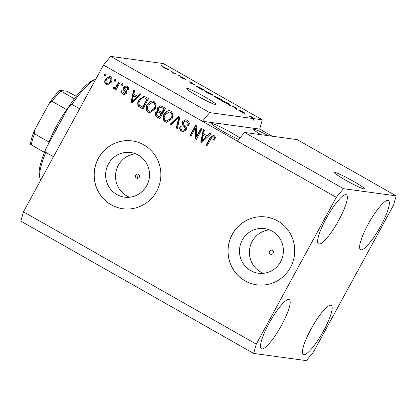 <?xml version="1.0" encoding="UTF-8"?>
<svg xmlns="http://www.w3.org/2000/svg" width="417" height="417" viewBox="0 0 417 417"><rect width="100%" height="100%" fill="white"/><g stroke="black" fill="none" stroke-linecap="round" stroke-linejoin="round"><path stroke-width="0.63" d="M345.63 180.175A17.118 1.402 28.6 0 0 364.474 188.891A17.118 1.402 28.6 0 0 353.262 181.218A17.118 1.402 28.6 0 0 334.418 172.502A17.118 1.402 28.6 0 0 345.63 180.175M197.215 95.837A17.118 1.402 28.6 0 0 216.058 104.547A17.118 1.402 28.6 0 0 204.846 96.88A17.118 1.402 28.6 0 0 186.003 88.164A17.118 1.402 28.6 0 0 197.215 95.837M139.314 177.22A2.137 2.085 -82.2 0 0 137.782 174.071A2.137 2.085 -82.2 0 0 135.676 175.156A2.137 2.085 -82.2 0 0 137.203 178.309A2.137 2.085 -82.2 0 0 139.314 177.22M273.182 253.296A2.137 2.085 -82.2 0 0 271.649 250.143A2.137 2.085 -82.2 0 0 269.544 251.227A2.137 2.085 -82.2 0 0 271.071 254.38A2.137 2.085 -82.2 0 0 273.182 253.296M280.589 261.787A22.523 21.95 -82.2 0 0 264.487 228.589A22.523 21.95 -82.2 0 0 242.293 240.025A22.523 21.95 -82.2 0 0 258.389 273.224A22.523 21.95 -82.2 0 0 280.589 261.787M269.366 229.856A22.523 21.95 -82.2 0 0 252.212 241.38A22.523 21.95 -82.2 0 0 263.435 273.312M146.721 185.716A22.523 21.95 -82.2 0 0 130.62 152.518A22.523 21.95 -82.2 0 0 108.425 163.954A22.523 21.95 -82.2 0 0 124.527 197.152A22.523 21.95 -82.2 0 0 146.721 185.716M135.504 153.784A22.523 21.95 -82.2 0 0 118.345 165.309A22.523 21.95 -82.2 0 0 129.567 197.241M156.599 191.361A34.23 33.355 -82.2 0 0 132.132 140.904A34.23 33.355 -82.2 0 0 98.396 158.288A34.23 33.355 -82.2 0 0 122.864 208.74A34.23 33.355 -82.2 0 0 156.599 191.361M132.168 140.91A34.23 33.355 -82.2 0 0 98.469 158.298A34.23 33.355 -82.2 0 0 122.9 208.745M290.467 267.433A34.23 33.355 -82.2 0 0 265.994 216.981A34.23 33.355 -82.2 0 0 232.264 234.359A34.23 33.355 -82.2 0 0 256.731 284.816A34.23 33.355 -82.2 0 0 290.467 267.433M266.036 216.986A34.23 33.355 -82.2 0 0 232.337 234.37A34.23 33.355 -82.2 0 0 256.768 284.821M239.983 137.949A17.973 1.47 28.6 0 0 231.534 132.788A17.973 1.47 28.6 0 0 211.747 123.64A17.973 1.47 28.6 0 0 223.517 131.694A17.973 1.47 28.6 0 0 238.722 139.476M326.203 218.503A28.241 5.921 -60.4 0 1 346.454 194.807A28.241 5.921 -60.4 0 1 338.797 220.223A28.241 5.921 -60.4 0 1 318.546 243.919A28.241 5.921 -60.4 0 1 326.203 218.503M368.18 224.237A28.241 5.921 -60.4 0 1 388.43 200.541A28.241 5.921 -60.4 0 1 380.773 225.957A28.241 5.921 -60.4 0 1 360.523 249.653A28.241 5.921 -60.4 0 1 368.18 224.237M311.019 329.081A28.241 5.921 -60.4 0 1 331.265 305.385A28.241 5.921 -60.4 0 1 323.608 330.801A28.241 5.921 -60.4 0 1 303.362 354.492A28.241 5.921 -60.4 0 1 311.019 329.081M269.038 323.347A28.241 5.921 -60.4 0 1 289.289 299.651A28.241 5.921 -60.4 0 1 281.631 325.067A28.241 5.921 -60.4 0 1 261.381 348.758A28.241 5.921 -60.4 0 1 269.038 323.347M253.661 353.428L256.273 344.129L336.3 197.35L343.488 188.677L244.544 132.45L297.206 139.643L396.15 195.87L393.539 205.169L313.511 351.948L306.323 360.622L253.661 353.428L20.85 221.13L23.461 211.831L103.489 65.052L110.677 56.378L163.339 63.572L262.283 119.799L254.203 118.694L253.39 120.19L252.983 119.794M343.488 188.677L396.15 195.87M336.3 197.35L237.351 141.123L244.544 132.45M253.39 120.19L252.811 120.112L253.625 118.616L209.621 112.606L110.677 56.378M253.625 118.616L252.358 117.359L250.231 117.068L249.173 116.463L251.842 116.828L254.203 118.694M244.857 113.247L240.526 110.713L244.576 113.554L240.89 111.772L238.56 110.104L243.465 112.799L239.457 110.114L243.445 112.043L244.894 113.268M243.439 113.116L243.465 112.799M229.287 105.167L235.167 107.351L236.262 107.977L236.637 109.343L235.548 108.722L235.459 107.654L229.287 105.167M227.208 102.817L229.793 104.464L229.908 104.928L224.461 102.436C221.839 100.888 220.953 100.184 221.808 100.335L227.15 102.921M229.579 104.86L229.793 104.464L229.908 104.928M210.277 93.194L212.858 94.841L212.972 95.305L207.53 92.814C204.903 91.266 204.022 90.562 204.872 90.713L210.22 93.299M212.644 95.238L212.858 94.841L212.972 95.305M194.557 84.62L190.387 83.061L189.803 81.576L194.468 84.787M160.847 65.287L162.291 65.938L160.847 65.287M162.64 66.835L166.623 68.388C168.525 69.514 169.14 70.004 168.463 69.863L164.611 68.112C162.724 66.996 162.109 66.506 162.755 66.631L162.536 66.652M170.636 70.848L172.08 71.5L170.636 70.848M174.243 73.168L176.313 73.908L174.369 73.642L171.132 71.771L174.243 73.168L174.077 73.475M177.913 74.982L179.352 75.639L177.913 74.982M180.743 77.025L183.313 78.516L180.347 76.457L183.48 77.963L185.377 79.313L181.452 77.067L184.413 79.126L180.634 77.202M183.245 78.646L183.141 78.349M196.496 86.34L196.657 86.053L204.883 90.145L202.214 89.78L197.773 87.231C196.292 86.272 195.922 85.881 196.657 86.053L196.344 86.084M214.745 96.254L221.813 99.767L219.144 99.402L213.864 96.108L215.558 96.833L214.682 96.139M272.228 136.229L259.671 129.098L262.283 119.799M196.464 136.667L201.015 128.321L202.073 128.921L196.36 139.408L195.234 138.767L195.49 127.967L190.934 136.328L189.876 135.723L195.594 125.241L196.725 125.882L196.464 136.667L196.85 136.719L201.333 128.499M182.365 121.54L185.69 119.752L187.233 120.31C189.302 121.665 189.798 123.495 188.713 125.788L187.577 125.324C188.281 123.708 187.916 122.431 186.477 121.488L185.377 121.092L183.438 122.113C183.089 123.51 183.579 124.652 184.903 125.538C186.409 126.758 186.8 128.238 186.076 129.979L182.943 131.673L181.557 131.173C179.675 129.974 179.201 128.337 180.134 126.262L181.265 126.732C180.65 128.097 180.957 129.161 182.187 129.927L183.23 130.307L185.033 129.353L185.284 128.102L182.568 124.938C181.802 123.854 181.734 122.723 182.365 121.54L185.878 119.783M169.995 124.428L178.919 115.764L180.014 116.385L177.34 128.603L176.25 127.983L178.851 117.333L171.095 125.048L169.995 124.428L170.376 124.48L179.195 115.921M170.996 111.084L173.102 114.435L172.174 118.616L166.591 122.348L165.127 121.837C162.661 119.726 162.302 117.167 164.037 114.159L167.128 110.985L169.5 110.562L170.996 111.084M154.066 101.461L156.172 104.813L155.244 108.993L149.661 112.731L148.197 112.215C145.731 110.104 145.366 107.544 147.107 104.537L150.198 101.362L152.57 100.94L154.066 101.461M137.396 96.27L139.992 93.643L141.097 94.268L132.126 102.905L131.094 102.321L133.555 89.983L134.655 90.609L133.836 94.247L137.777 96.322L140.268 93.799M104.297 75.321L105.115 73.825L106.173 74.424L105.355 75.92L104.297 75.321L104.677 75.373L105.428 74.002M256.273 344.129L23.461 211.831M209.621 112.606L202.433 121.279L237.351 141.123M259.671 129.098L202.433 121.279L103.489 65.052M105.506 79.141L109.468 76.358L110.547 76.733C112.329 78.276 112.564 80.132 111.235 82.295L107.31 85L106.241 84.63C104.469 83.113 104.224 81.284 105.506 79.141L109.661 76.389M114.086 80.882L114.904 79.386L115.962 79.986L115.144 81.487L114.086 80.882L114.466 80.934L115.217 79.564M114.378 87.471L115.811 87.122L119.001 81.716L120.065 82.316L115.905 89.942L114.847 89.342L115.509 88.123L113.523 88.769L112.746 87.789L113.737 86.929L115.092 87.633M113.872 88.889L112.746 87.789M121.232 84.943L122.045 83.447L123.104 84.046L122.29 85.542L121.232 84.943L121.613 84.995L122.358 83.624M123.427 87.273L126.07 85.803L127.268 86.236C128.717 87.163 129.114 88.456 128.457 90.119L127.326 89.655C127.738 88.639 127.498 87.851 126.601 87.283L125.877 87.017L124.584 87.685L124.448 88.513L125.22 89.504C126.591 90.525 127.029 91.797 126.539 93.314L124.188 94.581L123.005 94.159C121.608 93.33 121.201 92.147 121.78 90.604L122.911 91.073L123.562 93.048L124.386 93.356L125.397 92.866L125.408 92.042L124.459 90.932C123.14 89.942 122.791 88.717 123.427 87.273L126.257 85.839M138.866 99.944L143.901 96.212L148.634 98.553L142.916 109.04L138.533 106.293C137.37 104.198 137.485 102.082 138.866 99.944L139.247 99.997L144.089 96.244M157.673 107.722L160.811 105.777L165.565 108.175L159.852 118.663L156.693 116.864C154.988 115.884 154.535 114.477 155.333 112.642L157.668 111.089L157.673 107.722L160.993 105.809M207.108 135.885L209.704 133.258L210.804 133.883L201.838 142.52L200.806 141.936L203.267 129.598L204.366 130.224L203.548 133.862L207.489 135.937L209.98 133.414M214.239 135.655L215.427 137.302L214.656 140.175L213.52 139.711C214.27 138.647 214.27 137.699 213.525 136.854L212.034 137.047L207.207 145.569L206.149 144.97L210.027 137.855L213.29 135.317L214.239 135.655M137.125 175.354L137.318 177.731M105.423 75.795L104.677 75.373M107.497 85.021L106.241 84.63M106.622 84.682C104.849 83.165 104.604 81.336 105.887 79.194M107.43 83.749L110.557 81.753C111.527 80.283 111.443 78.985 110.307 77.859L109.374 77.614L106.606 79.668C105.642 81.138 105.73 82.43 106.861 83.556L107.43 83.749L110.177 81.701C111.141 80.231 111.058 78.933 109.926 77.807L109.374 77.614M110.557 81.753L110.177 81.701M110.307 77.859L109.926 77.807M115.212 81.357L114.466 80.934M115.973 89.817L114.847 89.342M115.228 89.394L115.89 88.175L115.509 88.123M113.127 87.841L113.935 87.137M114.764 87.523L115.811 87.122M116.192 87.174L117.229 85.72L116.849 85.667M117.229 85.72L119.319 81.894M122.358 85.417L121.613 84.995M128.488 90.03L127.326 89.655M127.706 89.707C128.123 88.691 127.878 87.904 126.987 87.335L126.601 87.283M126.987 87.335L125.877 87.017M124.375 94.602L123.005 94.159M123.39 94.211C121.988 93.382 121.582 92.199 122.16 90.656M124.386 93.356L125.397 92.866M125.778 92.918L125.793 92.094L125.408 92.042M125.793 92.094L124.845 90.984C123.521 89.994 123.177 88.769 123.807 87.325M132.231 102.801L131.094 102.321M131.475 102.374L133.909 90.187M132.205 101.519L132.585 101.571L136.766 97.349L133.518 95.67L132.205 101.519L136.38 97.297L133.518 95.67M134.138 99.856L133.758 99.804M136.766 97.349L136.38 97.297M142.989 108.915L138.533 106.293M138.913 106.345C137.756 104.25 137.865 102.134 139.247 99.997M142.531 107.211L142.911 107.263L147.29 99.23L143.594 97.578L141.717 98.23L139.919 100.56C138.913 102.061 138.741 103.598 139.414 105.167L142.531 107.211L146.909 99.178L143.594 97.578M147.29 99.23L146.909 99.178M145.47 98.198L145.09 98.146M149.854 112.752L148.197 112.215M148.577 112.267C146.112 110.156 145.747 107.596 147.488 104.589L147.107 104.537M147.488 104.589L150.579 101.414L150.198 101.362M150.579 101.414L152.763 100.971M149.974 111.375L154.577 108.43C155.875 106.21 155.609 104.318 153.79 102.744L152.341 102.316L148.144 105.173L147.295 107.794C147.196 109.181 147.717 110.25 148.853 110.985L149.974 111.375L154.196 108.378C155.494 106.158 155.228 104.266 153.404 102.691L152.341 102.316M154.577 108.43L154.196 108.378M153.79 102.744L153.404 102.691M159.919 118.532L157.073 116.916C155.369 115.936 154.915 114.529 155.718 112.694L155.333 112.642M155.718 112.694L158.053 111.141L157.668 111.089M158.053 111.141L158.053 107.774M161.838 112.475L162.218 112.527L164.22 108.853L160.644 107.159L158.731 108.316C158.132 109.692 158.517 110.708 159.883 111.37L161.838 112.475L163.839 108.801L160.644 107.159M158.585 112.199L158.069 112.126L156.484 113.07C155.958 114.373 156.375 115.295 157.73 115.848L159.461 116.833L161.165 113.7L159.299 112.642M159.461 116.833L159.841 116.885L161.551 113.752L159.68 112.694M161.551 113.752L161.165 113.7M164.22 108.853L163.839 108.801M162.119 107.659L161.739 107.607M166.784 122.374L165.127 121.837M165.507 121.889C163.042 119.778 162.682 117.219 164.418 114.211L164.037 114.159M164.418 114.211L167.509 111.037L167.128 110.985M167.509 111.037L169.693 110.594M166.909 120.998L171.507 118.053C172.805 115.832 172.544 113.94 170.72 112.366L169.271 111.938L165.08 114.795L164.23 117.412C164.126 118.803 164.647 119.867 165.789 120.607L166.909 120.998L171.126 118.001C172.424 115.78 172.164 113.888 170.339 112.314L169.271 111.938M171.507 118.053L171.126 118.001M170.72 112.366L170.339 112.314M177.376 128.452L176.25 127.983M176.636 128.035L179.237 117.385L178.851 117.333M171.199 124.944L170.376 124.48M188.755 125.699L187.577 125.324M187.963 125.376C188.661 123.76 188.296 122.483 186.858 121.54L186.477 121.488M186.858 121.54L185.377 121.092M183.136 131.694L181.557 131.173M181.937 131.225C180.055 130.026 179.581 128.389 180.514 126.315M183.23 130.307L185.033 129.353M185.414 129.406L185.664 128.155L185.284 128.102M185.664 128.155L182.568 124.938M182.948 124.991C182.182 123.906 182.114 122.775 182.745 121.592M196.428 139.283L195.234 138.767M195.615 138.819L195.875 128.019L195.49 127.967M191.007 136.197L189.876 135.723M190.261 135.775L195.907 125.418M201.943 142.416L200.806 141.936M201.187 141.988L203.616 129.802M201.917 141.134L202.297 141.186L206.472 136.964L203.23 135.285L201.917 141.134L206.092 136.912L203.23 135.285M203.85 139.471L203.47 139.419M206.472 136.964L206.092 136.912M214.698 140.086L213.52 139.711M213.905 139.763C214.651 138.699 214.651 137.751 213.905 136.906M207.275 145.444L206.149 144.97M206.53 145.022L210.408 137.907L210.027 137.855M210.408 137.907L213.473 135.353M164.866 68.258L167.592 69.248L167.431 69.54M167.285 69.477L166.32 68.336L163.829 67.236L163.527 67.465M163.829 67.236L164.913 68.164M175.02 73.731L175.255 73.303M190.423 83.082L190.903 82.201M190.658 83.212L190.996 82.597M192.159 83.728L193.895 84.38L191.033 82.754L191.179 83.39L192.07 83.89M190.751 83.27L191.033 82.754M201.411 89.321L203.512 89.499L198.768 86.971L197.71 86.653L197.298 86.939M203.282 89.926L203.512 89.499M199.623 88.305L201.468 89.222M198.226 87.507L199.68 88.206M197.71 86.653C197.163 86.512 197.356 86.762 198.289 87.393M207.775 92.955L212.133 94.68L211.951 95.008M211.789 94.946L211.919 94.701C212.561 94.821 211.914 94.305 209.97 93.158L205.925 91.313L207.833 92.855M205.654 91.683L205.925 91.313M218.341 98.944L219.196 98.949L216.261 97.297L214.791 96.911M218.998 99.319L219.196 98.949M214.963 96.718L218.399 98.845M219.274 99.418L219.509 98.996L220.447 99.121L217.288 97.343L215.876 96.728L215.657 96.984M220.212 99.548L220.447 99.121M215.876 96.728L219.509 98.996M224.711 102.577L229.063 104.302L228.886 104.631M228.719 104.568L228.855 104.323C229.496 104.443 228.844 103.927 226.905 102.775L222.855 100.935L224.763 102.478M222.584 101.3L222.855 100.935M235.782 108.858L236.262 107.977M251.613 117.255L251.842 116.828M252.801 117.797L252.973 117.474M268.392 135.707A17.973 1.47 28.6 0 0 253.724 129.374A17.973 1.47 28.6 0 0 260.802 134.67M45.755 152.346L46.136 148.144A56.483 11.838 -60.4 0 0 39.349 175.833L39.912 178.075A58.198 12.197 119.6 0 1 45.755 152.346L53.496 156.745M39.912 178.075A58.198 12.197 119.6 0 0 40.824 179.977M95.681 79.366A58.198 12.197 119.6 0 0 71.886 104.417L79.626 108.816M46.136 148.144L68.591 106.966A56.483 11.838 -60.4 0 1 93.867 79.897L95.691 79.35M68.591 106.966L71.886 104.417M61.205 120.513A37.655 7.892 119.6 0 0 57.796 126.487A37.655 7.892 119.6 0 0 54.674 132.497M48.174 144.418A35.945 7.532 -60.4 0 1 49.039 142.067A35.945 7.532 -60.4 0 1 56.722 125.71A35.945 7.532 -60.4 0 1 66.704 109.666A35.945 7.532 -60.4 0 1 68.341 107.424M44.426 152.356L31.364 144.934C30.405 144.318 30.191 144.079 30.707 144.214M66.704 109.666L52.151 101.399L49.43 102.973L34.747 129.828L34.34 130.672L34.486 133.8A35.945 7.532 119.6 0 0 31.364 144.934M49.039 142.067L34.486 133.8M49.435 102.978C53.251 97.437 56.738 93.215 59.897 90.312L66.756 91.203L76.295 96.28M60.105 90.296C59.584 90.161 59.803 90.4 60.757 91.01A35.945 7.532 119.6 0 0 52.151 101.399M74.398 98.761L60.757 91.01M124.845 90.984L124.459 90.932M140.43 107.461L140.049 107.409M157.073 116.916L156.693 116.864M178.742 119.272L178.361 119.22M184.423 126.539L184.043 126.487M191.002 83.41L191.153 83.134M205.706 91.344L205.56 91.615M222.642 100.966L222.49 101.237M34.34 130.677C32.046 136.312 30.759 140.842 30.483 144.256"/></g></svg>
